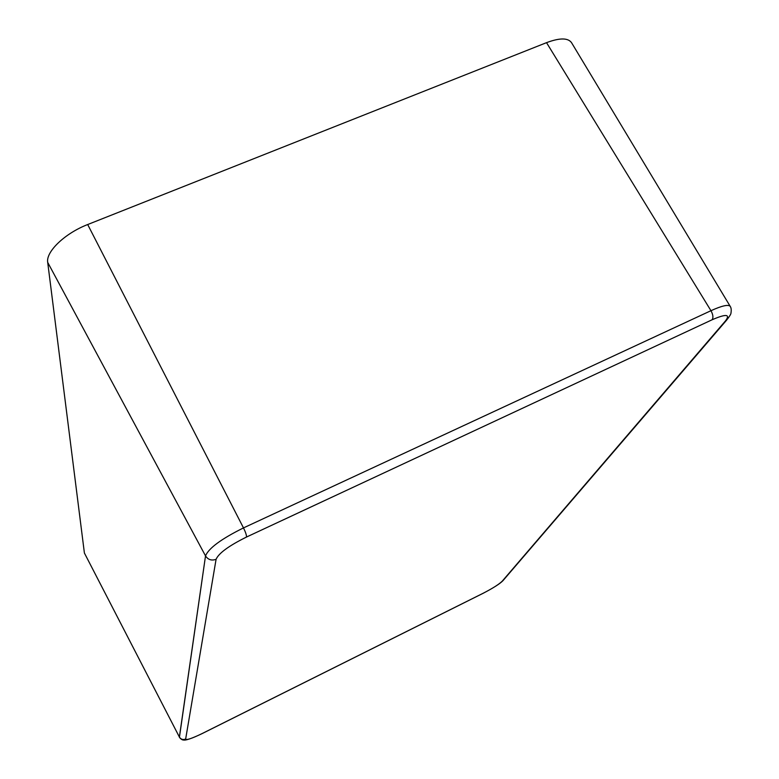 <?xml version="1.0" encoding="UTF-8"?>
<svg xmlns="http://www.w3.org/2000/svg" width="779" height="779" viewBox="0 0 779 779"><rect width="100%" height="100%" fill="white"/><g stroke="black" fill="none" stroke-linecap="round" stroke-linejoin="round"><path stroke-width="1.17" d="M243.486 527.909C245.609 532.223 246.612 535.27 246.515 537.033L712.152 319.75C713.457 317.569 713.067 314.55 710.954 310.694L243.486 527.909C221.314 538.902 208.665 548.231 205.52 555.904C208.11 559.76 211.635 560.899 216.085 559.303C218.714 553.226 228.86 545.797 246.515 537.033C246.612 535.27 245.609 532.223 243.486 527.909L87.686 224.537C64.939 233.291 45.737 251.734 47.704 262.387L84.395 553.012L179.384 737.031C180.903 739.388 182.997 740.06 185.655 739.037L216.085 559.303C211.635 560.899 208.11 559.76 205.52 555.904L179.423 737.333C180.932 739.222 182.393 740.118 183.805 740.04C184.01 739.943 185.704 741.423 201.946 733.682L201.956 733.643C191.829 738.55 186.395 740.342 185.655 739.037C182.997 740.06 180.903 739.388 179.384 737.031L84.395 553.012L179.384 737.031L205.52 555.904L47.704 262.387L205.52 555.904C208.665 548.231 221.314 538.902 243.486 527.909L710.954 310.694C713.067 314.55 713.457 317.569 712.152 319.75C726.009 313.762 730.478 314.112 725.57 320.792L502.27 581.124C498.998 584.338 492.698 588.34 483.379 593.14L201.888 733.711L483.321 593.199C493.438 587.892 499.972 583.734 502.913 580.725L726.554 320.208C729.602 316.342 731.072 313.956 730.965 313.061C731.471 310.081 731.228 307.841 730.225 306.371C728.404 304.268 721.977 305.709 710.954 310.694L546.527 42.66L87.686 224.537L243.486 527.909M712.152 319.75L246.515 537.033C228.86 545.797 218.714 553.226 216.085 559.303L185.655 739.037C186.395 740.342 191.829 738.55 201.956 733.643L483.379 593.14C492.698 588.34 498.998 584.338 502.27 581.124L725.57 320.792C730.478 314.112 726.009 313.762 712.152 319.75M730.225 306.371L571.504 42.621C567.949 37.752 559.624 37.762 546.527 42.66L710.954 310.694C721.977 305.709 728.404 304.268 730.225 306.371L730.244 306.4M84.395 553.012L47.704 262.387C45.737 251.734 64.939 233.291 87.686 224.537L546.527 42.66C559.682 37.743 568.027 37.752 571.543 42.689"/></g></svg>
